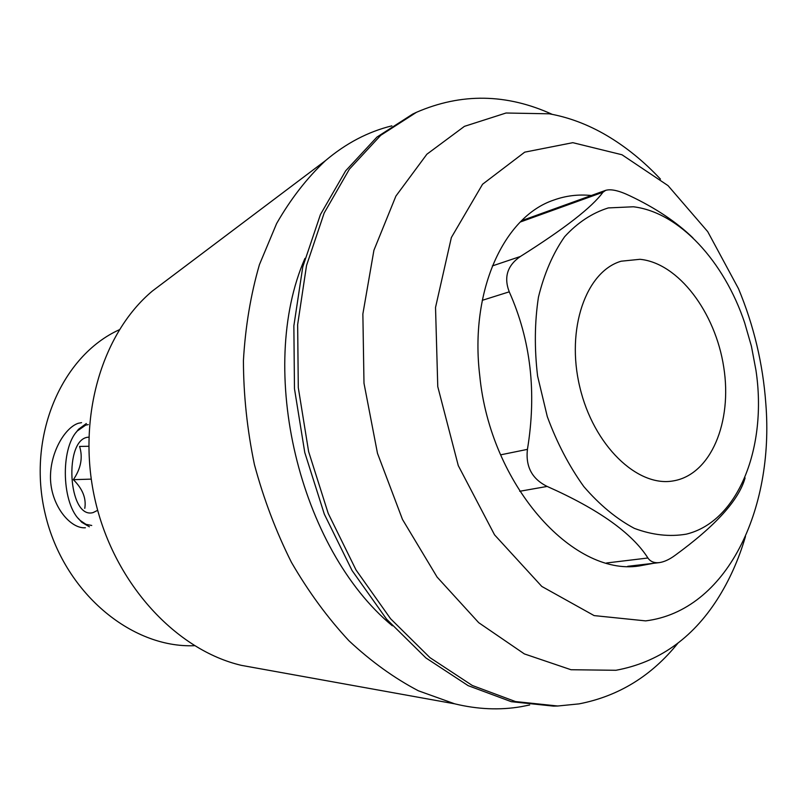 <?xml version="1.0" encoding="UTF-8"?>
<svg xmlns="http://www.w3.org/2000/svg" width="807" height="807" viewBox="0 0 807 807"><rect width="100%" height="100%" fill="white"/><g stroke="black" fill="none" stroke-linecap="round" stroke-linejoin="round"><path stroke-width="1.21" d="M639.951 259.299C678.394 262.981 715.436 312.349 723.748 367.225C732.494 422.071 710.917 474.577 673.452 480.871C637.49 487.61 593.478 445.434 579.819 387.098C565.747 328.853 586.043 271.374 621.178 261.206L639.951 259.299M85.381 527.768C70.885 528.948 52.112 507.189 50.559 480.478C49.146 453.766 64.742 427.559 78.38 423.261L81.568 422.656M89.385 526.8L81.8 522.3L78.208 518.306M76.07 432.461L78.521 429.284L86.349 423.524M482.273 300.325L509.247 291.831C530.754 339.969 536.816 392.474 527.435 449.368C525.478 466.617 532.045 478.975 547.146 486.429C598.401 509.167 631.992 533.024 647.92 558C650.361 561.561 654.104 563.104 659.158 562.64C664 561.965 669.195 559.614 674.743 555.589C715.496 525.952 738.94 500.058 745.083 477.926M509.247 291.831C503.649 277.255 507.351 265.473 520.354 256.495C564.678 228.552 592.217 207.127 602.95 192.237L605.664 190.361C610.98 188.798 619.03 190.613 629.823 195.798C655.435 207.924 676.488 221.986 693.001 237.974M645.661 620.886L594.123 615.6L541.8 586.437L494.55 534.849L458.285 465.629L437.767 386.634L435.528 307.467L451.365 237.52L482.556 184.248L524.711 152.16L572.799 142.678L621.965 154.752L668.045 185.63L707.719 231.639L738.476 288.654C753.799 325.463 762.908 363.765 765.813 403.53C774.438 509.812 726.623 610.808 645.661 620.886M653.478 563.306L638.952 566C572.415 576.208 490.232 484.482 479.751 375.659C469.513 290.913 503.84 216.72 553.703 200.096C565.858 195.698 578.407 194.174 591.329 195.516M119.275 329.77C61.473 355.948 26.54 436.557 45.283 514.281C63.551 592.116 131.047 648.354 194.437 645.691M660.449 179.104C643.825 161.37 625.889 146.824 606.652 135.455C588.081 124.56 568.955 117.338 549.264 113.807L506.039 113.01L464.439 126.346L426.883 154.218L395.904 196.081L373.913 250.291L362.868 313.984L363.987 383.214L377.484 453.322L402.481 519.436L437.101 577.086L478.722 622.691L524.358 653.912L571.003 669.729L615.933 670.284C658.119 662.466 691.841 638.932 717.1 599.682C729.165 580.869 738.627 559.806 745.486 536.484M678.021 643.038C651.622 675.923 618.636 696.199 579.063 703.875L557.768 706.004L515.461 701.555L472.266 685.466L429.98 657.665L390.578 618.737L356.038 569.984L328.217 513.413L308.627 451.617L298.287 387.632L297.652 324.585L306.529 265.503L324.182 212.998L349.411 169.137L380.733 135.314L416.503 112.284C461.301 92.866 506.544 93.551 552.23 114.352M557.768 706.004L553.592 706.125L511.305 701.687L468.141 685.647L425.904 657.937L386.553 619.13L352.074 570.539L324.313 514.14L304.774 452.535L294.474 388.742L293.859 325.877L302.756 266.966L320.419 214.591L345.648 170.832L376.96 137.069L412.72 114.059L416.503 112.284M392.343 625.788C299.155 548.71 256.444 369.202 304.935 258.411M529.654 704.995L521.08 706.69C499.755 710.321 477.623 709.373 454.704 703.825L418.409 690.802C394.31 678.183 371.149 661.498 348.937 640.748C327.602 617.819 308.435 591.672 291.418 562.297C275.964 531.43 263.627 498.837 254.407 464.519C247.184 429.728 243.512 395.077 243.421 360.558C245.378 326.664 250.715 294.676 259.44 264.605L276.619 223.539C290.702 198.966 306.983 178.004 325.463 160.654C345.941 143.303 368.073 131.702 391.859 125.852M258.341 668.418L241.404 665.361C176.43 650.16 115.119 584.47 95.63 502.297C76.029 420.165 101.178 333.896 152.352 291.055L166.091 280.705M633.384 206.774L608.307 207.924C592.126 212.987 577.56 222.591 564.597 236.754C552.977 253.388 544.261 273.492 538.461 297.077C534.627 322.154 534.335 348.483 537.593 376.072L547.277 416.553C556.85 442.619 569.016 465.942 583.774 486.53C599.611 504.9 616.467 518.851 634.342 528.363C652.298 535.071 669.618 536.998 686.323 534.143C738.879 521.413 767.457 446.372 755.947 370.231L751.428 346.264L744.669 322.83C724.151 261.337 679.302 212.271 633.384 206.774M91.736 525.478L85.956 524.328L80.448 520.646C61.867 505 59.94 449.025 77.29 430.978L85.653 425.148L88.256 424.593M88.76 437.182C63.43 437.808 67.97 519.658 93.047 512.606L97.677 510.327M88.689 446.281L79.57 446.422C83.04 457.377 80.972 468.453 73.366 479.671C82.647 488.871 86.45 498.444 84.775 508.38M91.231 479.126L73.366 479.671M500.592 454.845L527.435 449.368M519.708 491.281L547.146 486.429M606.551 562.983L647.92 558M520.273 222.026L602.95 192.237M492.331 265.937L520.354 256.495M627.695 566.312L659.158 562.64M521.645 220.664L605.654 190.341M241.404 665.361L454.704 703.825M152.352 291.055L325.463 160.654M80.448 520.646L81.8 522.3M77.29 430.978L78.521 429.284"/></g></svg>
